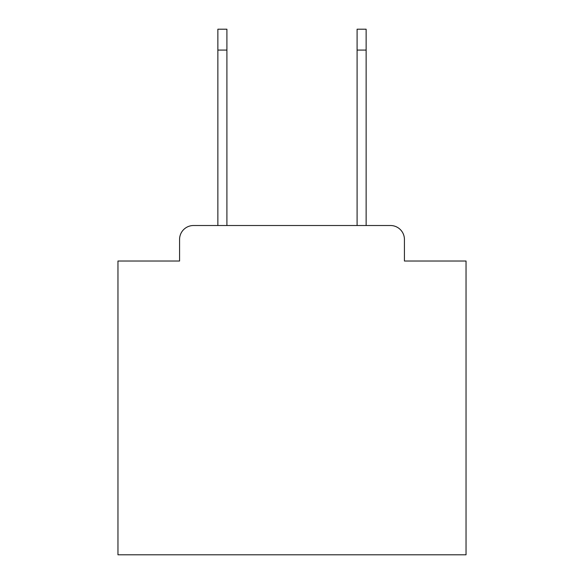 <?xml version="1.0" encoding="UTF-8"?>
<svg xmlns="http://www.w3.org/2000/svg" width="584" height="584" viewBox="0 0 584 584"><rect width="100%" height="100%" fill="white"/><g stroke="black" fill="none" stroke-linecap="round" stroke-linejoin="round"><path stroke-width="0.88" d="M179.573 239.44L179.573 261.019L179.573 239.44A13.921 13.921 0 0 1 193.494 225.519L217.861 225.519L217.861 29.2L226.906 29.2L226.906 225.519L357.094 225.519L357.094 29.2L366.139 29.2L366.139 50.085L357.094 50.085M404.427 261.019L404.427 239.44L404.427 261.019L466.039 261.019L466.039 554.8L117.961 554.8L117.961 261.019L179.573 261.019M404.427 239.44A13.921 13.921 0 0 0 390.506 225.519L193.494 225.519M366.139 50.085L366.139 225.519L390.506 225.519M217.861 50.085L226.906 50.085"/></g></svg>

